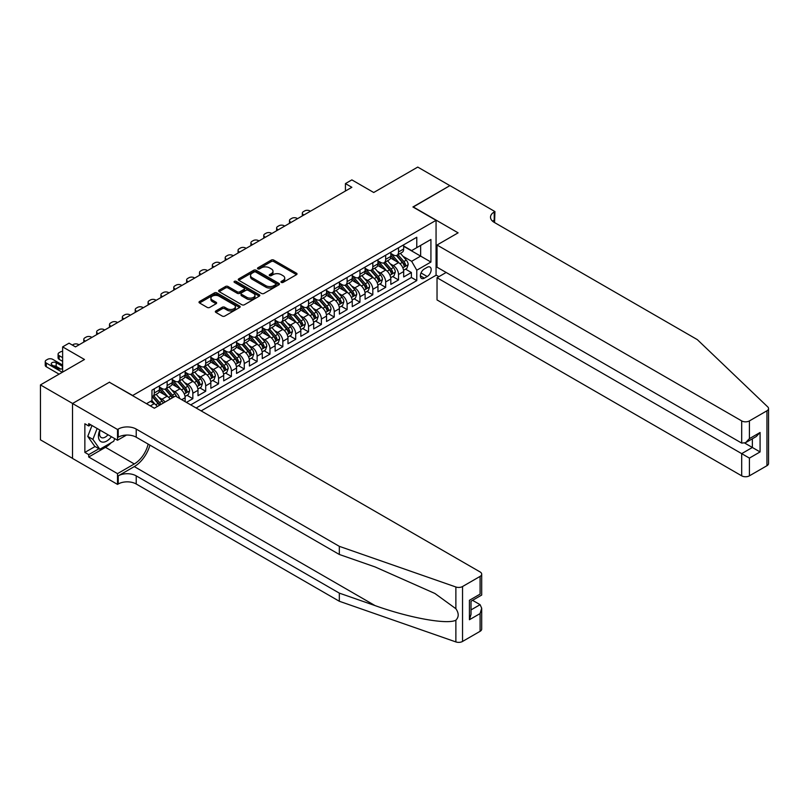 <?xml version="1.0" encoding="UTF-8"?>
<svg xmlns="http://www.w3.org/2000/svg" width="809" height="809" viewBox="0 0 809 809"><rect width="100%" height="100%" fill="white"/><g stroke="black" fill="none" stroke-linecap="round" stroke-linejoin="round"><path stroke-width="1.21" d="M281.33 282.402A1.254 0.718 0 0 0 283.089 282.402L296.498 274.666A1.78 1.031 0 0 0 297.024 273.938A1.78 1.031 0 0 0 296.498 273.209L273.786 260.094A1.78 1.031 0 0 0 271.258 260.094L257.859 267.83A1.254 0.718 0 0 0 257.495 268.345A1.254 0.718 0 0 0 257.859 268.851A1.254 0.718 0 0 0 259.618 268.851L261.358 267.85A5.714 3.297 0 0 1 269.437 267.85L271.328 268.942A5.714 3.297 0 0 1 272.997 271.278A5.714 3.297 0 0 1 271.328 273.604L269.589 274.605A1.254 0.718 0 0 0 269.225 275.121A1.254 0.718 0 0 0 269.589 275.626A1.254 0.718 0 0 0 271.359 275.626L273.088 274.625A5.714 3.297 0 0 1 281.168 274.625L283.059 275.717A5.714 3.297 0 0 1 284.738 278.053A5.714 3.297 0 0 1 283.059 280.379L281.33 281.38A1.254 0.718 0 0 0 280.956 281.896A1.254 0.718 0 0 0 281.33 282.402L281.33 281.38M215.872 310.939A1.78 1.031 0 0 0 215.346 311.667A1.78 1.031 0 0 0 215.872 312.395L222.242 316.076A1.78 1.031 0 0 0 224.76 316.076L239.656 307.481A1.78 1.031 0 0 0 240.172 306.753A1.78 1.031 0 0 0 239.656 306.024L216.943 292.909A1.78 1.031 0 0 0 214.415 292.909L199.53 301.504A1.78 1.031 0 0 0 199.004 302.232A1.78 1.031 0 0 0 199.53 302.96L207.225 307.41A1.78 1.031 0 0 0 209.753 307.41L216.124 303.729A1.78 1.031 0 0 0 216.64 303.001A1.78 1.031 0 0 0 216.124 302.273L212.302 300.068A4.773 2.761 0 0 1 210.906 298.117A4.773 2.761 0 0 1 213.849 295.578A4.773 2.761 0 0 1 219.057 296.175L234.003 304.801A4.773 2.761 0 0 1 235.409 306.753A4.773 2.761 0 0 1 232.456 309.301A4.773 2.761 0 0 1 227.258 308.704L224.76 307.258A1.78 1.031 0 0 0 222.242 307.258L215.872 310.939L215.872 312.395M109.549 382.354L132.686 395.49L436.061 220.331L412.924 206.973L449.885 185.635L417.747 167.079L373.718 192.502L351.864 179.881L345.433 183.592L351.864 187.304L75.48 346.879L69.048 343.168L62.627 346.879L62.627 372.11M109.549 382.131L72.588 403.469L40.45 384.912L84.48 359.489L62.627 346.879M261.479 293.424A1.78 1.031 0 0 0 264.007 293.424L278.893 284.829A1.78 1.031 0 0 0 279.418 284.101A1.78 1.031 0 0 0 278.893 283.372L256.18 270.257A1.78 1.031 0 0 0 253.662 270.257L238.766 278.852A1.78 1.031 0 0 0 238.25 279.58A1.78 1.031 0 0 0 238.766 280.308L261.479 293.424M234.913 282.675A1.254 0.718 0 0 1 236.188 282.847L236.188 281.36L259.274 294.698A1.78 1.031 0 0 1 259.8 295.427A1.78 1.031 0 0 1 259.274 296.155L244.389 304.75A1.78 1.031 0 0 1 241.861 304.75L219.148 291.634L219.148 290.178A1.78 1.031 0 0 0 218.622 290.906A1.78 1.031 0 0 0 219.148 291.634M219.148 290.178L225.519 286.497A1.78 1.031 0 0 1 228.047 286.497L237.259 291.816A1.78 1.031 0 0 0 239.777 291.816L244.005 289.379A1.78 1.031 0 0 0 244.53 288.651A1.78 1.031 0 0 0 244.005 287.923L234.418 282.381A1.254 0.718 0 0 1 234.054 281.876A1.254 0.718 0 0 1 234.822 281.208A1.254 0.718 0 0 1 236.188 281.36M72.527 458.349L40.45 439.833L40.45 384.912M186.424 402.397L192.845 398.685L187 395.308M184.472 382.495L187.708 384.356A7.271 4.197 60 0 1 192.845 393.265L197.993 390.292L197.993 395.712L205.698 391.263L199.853 387.885M197.335 375.073L200.561 376.933A7.271 4.197 60 0 1 205.698 385.842L210.846 382.869L210.846 388.29L218.561 383.84L212.706 380.463M210.188 367.65L213.414 369.511A7.271 4.197 60 0 1 218.561 378.42L223.699 375.447L223.699 380.867L231.414 376.418L225.559 373.04M223.041 360.227L226.267 362.088A7.271 4.197 60 0 1 231.414 370.997L236.552 368.024L236.552 373.445L244.267 368.995L238.422 365.617M235.894 352.805L239.12 354.666A7.271 4.197 60 0 1 244.267 363.575L249.405 360.612L249.405 366.022L257.12 361.572L251.275 358.195M248.747 345.382L251.983 347.243A7.271 4.197 60 0 1 257.12 356.152L262.268 353.189L262.268 358.599L269.973 354.15L264.128 350.772M261.61 337.96L264.836 339.831A7.271 4.197 60 0 1 269.973 348.73L275.121 345.767L275.121 351.177L282.837 346.727L276.981 343.35M274.463 330.537L277.689 332.408A7.271 4.197 60 0 1 282.837 341.307L287.974 338.344L287.974 343.764L295.689 339.305L289.834 335.927M287.316 323.115L290.542 324.985A7.271 4.197 60 0 1 295.689 333.884L300.827 330.921L300.827 336.342L308.542 331.882L302.697 328.505M300.169 315.702L303.395 317.563A7.271 4.197 60 0 1 308.542 326.472L313.68 323.499L313.68 328.919L321.395 324.46L315.55 321.082M313.022 308.28L316.258 310.14A7.271 4.197 60 0 1 321.395 319.049L326.543 316.076L326.543 321.497L334.248 317.037L328.403 313.67M325.885 300.857L329.111 302.718A7.271 4.197 60 0 1 334.248 311.627L339.396 308.654L339.396 314.074L347.112 309.625L341.256 306.247M338.738 293.434L341.964 295.295A7.271 4.197 60 0 1 347.112 304.204L352.249 301.231L352.249 306.651L359.965 302.202L354.109 298.824M351.591 286.012L354.817 287.873A7.271 4.197 60 0 1 359.965 296.782L365.102 293.809L365.102 299.229L372.818 294.779L366.973 291.402M364.444 278.589L367.67 280.45A7.271 4.197 60 0 1 372.818 289.359L377.955 286.386L377.955 291.806L385.671 287.357L379.826 283.979M377.307 271.167L380.533 273.027A7.271 4.197 60 0 1 385.671 281.937L390.818 278.963L390.818 284.384L398.524 279.934L398.524 274.514A7.271 4.197 -120 0 0 393.386 265.605L390.16 263.744M392.678 276.557L398.524 279.934M157.29 406.512A7.271 4.197 -120 0 0 154.286 403.651L150.423 401.426M170.143 399.09A7.271 4.197 -120 0 0 167.139 396.228L159.191 391.637M165.006 402.063A7.271 4.197 60 0 0 161.992 399.201L158.766 397.34M185.13 401.648L185.13 397.715A7.271 4.197 -120 0 0 179.992 388.805L172.044 384.224M179.689 398.503A7.271 4.197 60 0 0 174.845 391.778L171.619 389.918M197.993 390.292A7.271 4.197 -120 0 0 192.845 381.393L184.897 376.802M210.846 382.869A7.271 4.197 -120 0 0 205.698 373.97L197.75 369.379M223.699 375.447A7.271 4.197 -120 0 0 218.561 366.548L210.603 361.957M236.552 368.024A7.271 4.197 -120 0 0 231.414 359.125L223.466 354.534M249.405 360.612A7.271 4.197 -120 0 0 244.267 351.703L236.319 347.112M262.268 353.189A7.271 4.197 -120 0 0 257.12 344.28L249.172 339.689M275.121 345.767A7.271 4.197 -120 0 0 269.973 336.857L262.025 332.266M287.974 338.344A7.271 4.197 -120 0 0 282.837 329.435L274.878 324.844M300.827 330.921A7.271 4.197 -120 0 0 295.689 322.012L287.741 317.421M313.68 323.499A7.271 4.197 -120 0 0 308.542 314.59L300.594 309.999M326.543 316.076A7.271 4.197 -120 0 0 321.395 307.167L313.447 302.576M339.396 308.654A7.271 4.197 -120 0 0 334.248 299.745L326.3 295.164M352.249 301.231A7.271 4.197 -120 0 0 347.112 292.322L339.153 287.741M365.102 293.809A7.271 4.197 -120 0 0 359.965 284.91L352.016 280.318M377.955 286.386A7.271 4.197 -120 0 0 372.818 277.487L364.869 272.896M390.818 278.963A7.271 4.197 -120 0 0 385.671 270.064L377.722 265.473M427.192 267.314L424.361 268.952A5.633 3.256 120 0 0 420.68 273.917A5.633 3.256 120 0 0 421.55 278.427A5.633 3.256 120 0 0 424.361 278.154L427.192 276.516A5.633 3.256 120 0 0 430.873 271.551A5.633 3.256 120 0 0 430.014 267.041A5.633 3.256 120 0 0 427.192 267.314M201.138 410.891L436.061 275.252L436.061 220.331M196.122 407.999L416.777 280.602L416.777 270.206L411.639 261.307L403.013 256.322M146.5 403.691L151.971 400.536L151.971 390.15L416.777 237.259L416.777 247.645L430.924 239.484L430.924 262.045L416.777 270.206M159.424 387.026L161.992 388.512A7.271 4.197 60 0 0 165.633 388.876L170.77 385.903A7.271 4.197 -120 0 0 172.277 382.576L172.277 378.42M172.277 379.603L174.845 381.09A7.271 4.197 60 0 0 178.486 381.454L183.623 378.481A7.271 4.197 -120 0 0 185.13 375.154L185.13 370.997M185.13 372.18L187.708 373.667A7.271 4.197 60 0 0 191.339 374.031L196.486 371.058A7.271 4.197 -120 0 0 197.993 367.731L197.993 363.575M197.993 364.768L200.561 366.244A7.271 4.197 60 0 0 204.192 366.608L209.339 363.635A7.271 4.197 -120 0 0 210.846 360.308L210.846 356.152M210.846 357.345L213.414 358.822A7.271 4.197 60 0 0 217.055 359.186L222.192 356.213A7.271 4.197 -120 0 0 223.699 352.886L223.699 348.73M223.699 349.923L226.267 351.399A7.271 4.197 60 0 0 229.908 351.763L235.045 348.8A7.271 4.197 -120 0 0 236.552 345.463L236.552 341.307M236.552 342.5L239.12 343.987A7.271 4.197 60 0 0 242.761 344.341L247.898 341.378A7.271 4.197 -120 0 0 249.405 338.041L249.405 333.884M249.405 335.078L251.983 336.564A7.271 4.197 60 0 0 255.614 336.918L260.761 333.955A7.271 4.197 -120 0 0 262.268 330.618L262.268 326.462M262.268 327.655L264.836 329.142A7.271 4.197 60 0 0 268.467 329.496L273.614 326.533A7.271 4.197 -120 0 0 275.121 323.206L275.121 319.049M275.121 320.233L277.689 321.719A7.271 4.197 60 0 0 281.33 322.073L286.467 319.11A7.271 4.197 -120 0 0 287.974 315.783L287.974 311.627M287.974 312.81L290.542 314.296A7.271 4.197 60 0 0 294.183 314.65L299.32 311.687A7.271 4.197 -120 0 0 300.827 308.36L300.827 304.204M300.827 305.387L303.395 306.874A7.271 4.197 60 0 0 307.036 307.238L312.173 304.265A7.271 4.197 -120 0 0 313.68 300.938L313.68 296.782M313.68 297.965L316.258 299.451A7.271 4.197 60 0 0 319.889 299.815L325.036 296.842A7.271 4.197 -120 0 0 326.543 293.515L326.543 289.359M326.543 290.542L329.111 292.029A7.271 4.197 60 0 0 332.742 292.393L337.889 289.42A7.271 4.197 -120 0 0 339.396 286.093L339.396 281.937M339.396 283.12L341.964 284.606A7.271 4.197 60 0 0 345.605 284.97L350.742 281.997A7.271 4.197 -120 0 0 352.249 278.67L352.249 274.514M352.249 275.697L354.817 277.184A7.271 4.197 60 0 0 358.458 277.548L363.595 274.575A7.271 4.197 -120 0 0 365.102 271.248L365.102 267.091M365.102 268.285L367.67 269.761A7.271 4.197 60 0 0 371.311 270.125L376.448 267.152A7.271 4.197 -120 0 0 377.955 263.825L377.955 259.669M377.955 260.862L380.533 262.338A7.271 4.197 60 0 0 384.164 262.703L389.311 259.729A7.271 4.197 -120 0 0 390.818 256.402L390.818 252.246M190.722 404.874L411.387 277.487L411.387 272.512L403.671 276.961L403.671 271.541A7.271 4.197 -120 0 0 398.524 262.642L390.575 258.051M390.818 253.439L393.386 254.916A7.271 4.197 -120 0 0 397.017 255.28A7.271 4.197 -120 0 0 398.524 251.953L398.524 247.797M397.017 255.28L402.164 252.317A7.271 4.197 -120 0 0 403.671 248.98L403.671 244.824M154.286 388.805L154.286 392.962A7.271 4.197 60 0 1 152.78 396.299A7.271 4.197 60 0 1 151.971 396.592M152.78 396.299L157.917 393.326A7.271 4.197 -120 0 0 159.424 389.999L159.424 385.842M167.139 381.383L167.139 385.549A7.271 4.197 60 0 1 165.633 388.876M179.992 373.97L179.992 378.127A7.271 4.197 60 0 1 178.486 381.454M192.845 366.548L192.845 370.704A7.271 4.197 60 0 1 191.339 374.031M205.698 359.125L205.698 363.281A7.271 4.197 60 0 1 204.192 366.608M218.561 351.703L218.561 355.859A7.271 4.197 60 0 1 217.055 359.186M231.414 344.28L231.414 348.436A7.271 4.197 60 0 1 229.908 351.763M244.267 336.857L244.267 341.014A7.271 4.197 60 0 1 242.761 344.341M257.12 329.435L257.12 333.591A7.271 4.197 60 0 1 255.614 336.918M269.973 322.012L269.973 326.169A7.271 4.197 60 0 1 268.467 329.496M282.837 314.59L282.837 318.746A7.271 4.197 60 0 1 281.33 322.073M295.689 307.167L295.689 311.323A7.271 4.197 60 0 1 294.183 314.65M308.542 299.745L308.542 303.901A7.271 4.197 60 0 1 307.036 307.238M321.395 292.322L321.395 296.478A7.271 4.197 60 0 1 319.889 299.815M334.248 284.91L334.248 289.066A7.271 4.197 60 0 1 332.742 292.393M347.112 277.487L347.112 281.643A7.271 4.197 60 0 1 345.605 284.97M359.965 270.064L359.965 274.221A7.271 4.197 60 0 1 358.458 277.548M372.818 262.642L372.818 266.798A7.271 4.197 60 0 1 371.311 270.125M385.671 255.219L385.671 259.376A7.271 4.197 60 0 1 384.164 262.703M385.671 281.937L385.671 287.357M372.818 289.359L372.818 294.779M359.965 296.782L359.965 302.202M347.112 304.204L347.112 309.625M334.248 311.627L334.248 317.037M321.395 319.049L321.395 324.46M308.542 326.472L308.542 331.882M295.689 333.884L295.689 339.305M282.837 341.307L282.837 346.727M269.973 348.73L269.973 354.15M257.12 356.152L257.12 361.572M244.267 363.575L244.267 368.995M231.414 370.997L231.414 376.418M218.561 378.42L218.561 383.84M205.698 385.842L205.698 391.263M192.845 393.265L192.845 398.685M411.639 261.307L420.64 256.109L420.64 245.42L430.924 239.484M403.671 246.31L430.924 262.045M403.671 246.017L411.639 250.618L416.777 247.645M345.433 183.592L345.433 191.015M405.531 269.134L411.387 272.512M411.387 277.487L416.777 280.602M281.825 282.584L283.059 281.866A5.714 3.297 0 0 0 284.738 279.53L284.738 278.053M272.997 271.278L272.997 272.754A5.714 3.297 0 0 1 271.328 275.09L270.085 275.808M296.498 273.209L296.498 274.666L273.786 261.58A1.78 1.031 0 0 0 271.258 261.58L258.354 269.033M278.872 284.839L256.18 271.743A1.78 1.031 0 0 0 253.662 271.743L238.797 280.318M275.738 284.606A1.254 0.718 0 0 0 276.112 284.101A1.254 0.718 0 0 0 275.738 283.585L255.806 272.077A1.254 0.718 0 0 0 254.036 272.077L252.206 273.129A5.714 3.297 0 0 0 250.537 275.464A5.714 3.297 0 0 0 252.206 277.79L265.837 285.658A5.714 3.297 0 0 0 273.907 285.658L275.738 284.606L275.738 286.093A1.254 0.718 0 0 0 276.112 285.577L276.112 284.101M250.537 275.464L250.537 276.951A5.714 3.297 0 0 0 252.206 279.277L252.206 277.79M275.738 286.093L273.907 287.144A5.714 3.297 0 0 1 265.837 287.144L252.206 279.277M219.178 291.655L225.519 287.984L225.519 286.497M244.53 288.651L244.53 290.138A1.78 1.031 0 0 1 244.005 290.866L239.777 293.303A1.78 1.031 0 0 1 237.259 293.303L228.047 287.984A1.78 1.031 0 0 0 225.519 287.984M236.188 282.847L259.254 296.165M246.816 297.338A4.773 2.761 0 0 0 252.014 297.934A4.773 2.761 0 0 0 254.966 295.386A4.773 2.761 0 0 0 253.561 293.434L248.302 290.401A1.78 1.031 0 0 0 245.774 290.401L241.547 292.838A1.78 1.031 0 0 0 241.021 293.566A1.78 1.031 0 0 0 241.547 294.294L246.816 297.338L246.816 298.824A4.773 2.761 0 0 0 252.014 299.421A4.773 2.761 0 0 0 254.966 296.873L254.966 295.386M241.021 293.566L241.021 295.052A1.78 1.031 0 0 0 241.547 295.781L241.547 294.294M246.816 298.824L241.547 295.781M235.409 306.753L235.409 308.239A4.773 2.761 0 0 1 232.456 310.787A4.773 2.761 0 0 1 227.258 310.181L224.76 308.745A1.78 1.031 0 0 0 222.242 308.745L215.892 312.416M210.906 298.117L210.906 299.603A4.773 2.761 0 0 0 212.302 301.555L212.302 300.068M216.124 302.273L216.124 303.729L212.302 301.555M239.626 307.491L216.943 294.395A1.78 1.031 0 0 0 214.415 294.395L199.55 302.981M403.56 270.277L406.887 268.355L408.171 264.644A4.814 2.781 -120 0 0 406.29 260.124L400.415 253.318M303.982 214.951L303.395 214.618A3.64 2.103 0 0 1 302.333 213.141A3.64 2.103 0 0 1 303.395 211.655L304.69 210.906A3.64 2.103 0 0 1 309.827 210.906L310.403 211.24M399.242 263.107L392.274 255.047A13.905 8.029 -120 0 0 390.818 253.52M395.419 260.842L391.526 256.332A11.548 6.664 -120 0 0 390.818 255.563M396.37 255.543L402.306 262.419A4.814 2.781 60 0 1 404.025 265.736C404.753 266.707 405.258 266.414 405.572 264.846A4.814 2.781 -120 0 0 403.853 261.529L397.977 254.734M396.713 255.432L403.094 262.824A2.457 1.416 60 0 1 403.721 263.785L405.572 264.846M404.025 265.736L404.379 266.313M99.831 430.034A11.822 6.826 120 0 0 102.601 442.139A11.822 6.826 120 0 0 111.42 436.718M100.225 430.257A8.09 4.672 120 0 0 101.216 437.497A8.09 4.672 120 0 0 102.399 437.871A8.09 4.672 120 0 0 107.981 434.736M114.736 438.64L113.725 441.249L99.841 449.258L94.704 446.295L87.756 436.415L91.993 425.504M99.841 449.258L92.904 439.388L97.141 428.477M87.756 436.415L92.904 439.388M446.153 272.471L437.032 277.74L437.032 299.937L741.691 475.834L741.691 453.637L752.36 447.478L752.36 438.781M437.032 277.74L749.407 458.096L749.407 475.834L766.952 465.701L766.952 410.78A5.451 3.145 0 0 0 768.55 408.555A5.451 3.145 0 0 0 767.761 406.927L697.338 339.638L494.228 222.374A12.722 7.352 180 0 1 490.507 217.176A12.722 7.352 180 0 1 494.228 211.988L494.936 211.574L449.946 185.605L413.116 207.084M413.116 206.861L458.106 232.84L437.032 245.016L741.691 420.913A5.451 3.145 0 0 0 749.407 420.913L766.952 410.78M494.936 211.574L494.552 222.566M436.061 275.03L438.893 276.668M437.032 245.016L437.032 267.203L741.691 443.099L741.691 420.913M768.55 408.555L768.55 463.476A5.451 3.145 180 0 1 766.952 465.701M749.407 475.834A5.451 3.145 180 0 1 741.691 475.834M492.63 221.241A12.722 7.352 180 0 1 494.228 220.109L494.228 211.988M744.776 443.099L760.076 451.928L749.407 458.096M749.407 420.913L749.407 438.65L745.544 442.715L741.691 443.099M749.407 438.65L760.076 432.491L756.223 436.557L745.544 442.715M480.091 631.313L480.091 613.576L481.689 608.206L481.689 629.089A5.451 3.145 180 0 1 480.091 631.313L462.546 641.446A5.451 3.145 180 0 1 455.872 641.921L339.325 601.259L339.325 593.128L136.215 475.864A12.722 7.352 -0 0 0 118.225 475.864L134.294 466.591A23.683 13.672 120 0 0 149.938 445.122M339.325 593.128L375.063 605.597C409.223 617.914 447.377 624.801 455.872 620.2C458.966 617.024 458.966 613.202 455.872 608.712L434.898 593.472L375.063 566.927L339.325 554.468L136.215 437.204A12.722 7.352 -0 0 0 118.225 437.204L118.225 429.073L117.517 429.478L72.527 403.509L109.357 382.242L154.347 408.221L175.432 396.046L480.091 571.943A5.451 3.145 -0 0 1 481.689 574.168A5.451 3.145 -0 0 1 480.091 576.392L462.546 586.525L462.546 641.446M339.325 601.259L136.215 483.994A12.722 7.352 -0 0 0 118.225 483.994L117.517 484.399L72.527 458.43L72.527 403.509M339.325 554.468L339.325 546.338L136.215 429.073A12.722 7.352 -0 0 0 118.225 429.073M455.872 608.712L455.872 586.99L339.325 546.338M111.167 442.725A20.447 11.811 -60 0 1 105.494 447.326L88.717 457.014L88.717 454.638L98.941 448.742M90.78 424.806L88.717 425.989L84.864 423.764L84.864 452.413L88.717 454.638M88.717 425.989L88.717 423.623L117.517 440.238L117.517 429.478M117.517 484.399L117.517 473.639L134.294 463.951A20.447 11.811 120 0 0 148.138 444.08M88.717 457.014L117.517 473.639M472.567 600.329L480.091 604.677L481.689 608.206M126.497 435.06L117.517 440.238M455.872 586.99A5.451 3.145 -0 0 0 462.546 586.525M84.864 452.413L95.088 446.517M480.091 613.576L469.422 619.734L471.02 614.365L471.02 601.218L481.689 595.06L481.689 574.168M469.422 619.734L469.422 600.298C471.505 601.491 471.505 601.491 469.422 600.298L480.091 594.13C482.174 595.333 482.174 595.333 480.091 594.13L480.091 576.392M390.707 277.689L394.023 275.778L395.308 272.067A4.814 2.781 -120 0 0 393.437 267.546L387.562 260.741M291.119 222.374L290.542 222.04A3.64 2.103 0 0 1 289.48 220.554A3.64 2.103 0 0 1 290.542 219.077L291.827 218.329A3.64 2.103 0 0 1 296.974 218.329L297.55 218.663M386.389 270.53L379.421 262.47A13.905 8.029 -120 0 0 377.955 260.933M382.566 268.264L378.673 263.754A11.548 6.664 -120 0 0 377.955 262.986M383.506 262.965L389.453 269.842A4.814 2.781 60 0 1 391.172 273.159C391.89 274.13 392.405 273.836 392.709 272.269A4.814 2.781 -120 0 0 390.99 268.952L385.124 262.156M383.86 262.854L390.241 270.246A2.457 1.416 60 0 1 390.858 271.207L392.709 272.269M391.172 273.159L391.516 273.735M377.854 285.112L381.17 283.201L382.455 279.489A4.814 2.781 -120 0 0 380.584 274.959L374.709 268.163M278.266 229.796L277.689 229.463A3.64 2.103 0 0 1 276.627 227.976A3.64 2.103 0 0 1 277.689 226.5L278.974 225.751A3.64 2.103 0 0 1 284.121 225.751L284.697 226.085M373.536 277.952L366.568 269.893A13.905 8.029 -120 0 0 365.102 268.355M369.713 275.687L365.82 271.177A11.548 6.664 -120 0 0 365.102 270.408M370.653 270.388L376.6 277.265A4.814 2.781 60 0 1 378.319 280.581C379.037 281.552 379.552 281.259 379.856 279.692A4.814 2.781 -120 0 0 378.137 276.375L372.261 269.569M371.007 270.277L377.388 277.669A2.457 1.416 60 0 1 378.005 278.62L379.856 279.692M378.319 280.581L378.663 281.158M365.001 292.534L368.317 290.623L369.602 286.912A4.814 2.781 -120 0 0 367.731 282.381L361.856 275.586M265.413 237.219L264.836 236.885A3.64 2.103 0 0 1 263.774 235.399A3.64 2.103 0 0 1 264.836 233.922L266.121 233.174A3.64 2.103 0 0 1 271.258 233.174L271.844 233.508M360.672 285.375L353.715 277.315A13.905 8.029 -120 0 0 352.249 275.778M356.86 283.11L352.957 278.599A11.548 6.664 -120 0 0 352.249 277.821M357.8 277.811L363.747 284.687A4.814 2.781 60 0 1 365.456 288.004C366.184 288.975 366.699 288.682 367.003 287.114A4.814 2.781 -120 0 0 365.284 283.797L359.408 276.991M358.154 277.699L364.535 285.081A2.457 1.416 60 0 1 365.152 286.042L367.003 287.114M365.456 288.004L365.81 288.58M352.137 299.957L355.464 298.046L356.749 294.334A4.814 2.781 -120 0 0 354.868 289.804L349.003 283.008M252.56 244.642L251.983 244.308A3.64 2.103 0 0 1 250.911 242.821A3.64 2.103 0 0 1 251.983 241.335L253.268 240.597A3.64 2.103 0 0 1 258.405 240.597L258.981 240.93M347.819 292.797L340.852 284.728A13.905 8.029 -120 0 0 339.396 283.201M343.997 290.532L340.104 286.022A11.548 6.664 -120 0 0 339.396 285.243M344.947 285.233L350.884 292.11A4.814 2.781 60 0 1 352.603 295.427C353.331 296.397 353.846 296.094 354.15 294.537A4.814 2.781 -120 0 0 352.431 291.22L346.555 284.414M345.291 285.122L351.682 292.504A2.457 1.416 60 0 1 352.299 293.465L354.15 294.537M352.603 295.427L352.957 295.993M339.284 307.38L342.611 305.468L343.896 301.757A4.814 2.781 -120 0 0 342.015 297.227L336.139 290.431M239.707 252.064L239.12 251.73A3.64 2.103 0 0 1 238.058 250.244A3.64 2.103 0 0 1 239.12 248.757L240.415 248.019A3.64 2.103 0 0 1 245.552 248.019L246.128 248.353M334.966 300.22L327.999 292.15A13.905 8.029 -120 0 0 326.543 290.623M331.144 297.955L327.251 293.445A11.548 6.664 -120 0 0 326.543 292.666M332.094 292.656L338.031 299.532A4.814 2.781 60 0 1 339.75 302.849C340.478 303.82 340.983 303.517 341.287 301.959A4.814 2.781 -120 0 0 339.578 298.642L333.702 291.837M332.438 292.534L338.819 299.927A2.457 1.416 60 0 1 339.446 300.887L341.287 301.959M339.75 302.849L340.104 303.415M326.432 314.802L329.748 312.881L331.033 309.169A4.814 2.781 -120 0 0 329.162 304.649L323.287 297.854M226.844 259.487L226.267 259.153A3.64 2.103 0 0 1 225.205 257.666A3.64 2.103 0 0 1 226.267 256.18L227.551 255.442A3.64 2.103 0 0 1 232.699 255.442L233.275 255.775M322.113 307.642L315.146 299.573A13.905 8.029 -120 0 0 313.68 298.046M318.291 305.377L314.398 300.867A11.548 6.664 -120 0 0 313.68 300.088M319.231 300.068L325.178 306.955A4.814 2.781 60 0 1 326.897 310.272C327.615 311.243 328.13 310.939 328.434 309.382A4.814 2.781 -120 0 0 326.715 306.065L320.849 299.259M319.585 299.957L325.966 307.349A2.457 1.416 60 0 1 326.583 308.31L328.434 309.382M326.897 310.272L327.24 310.838M313.579 322.225L316.895 320.303L318.18 316.592A4.814 2.781 -120 0 0 316.309 312.072L310.434 305.276M213.991 266.909L213.414 266.576A3.64 2.103 0 0 1 212.352 265.089A3.64 2.103 0 0 1 213.414 263.603L214.698 262.864A3.64 2.103 0 0 1 219.846 262.864L220.422 263.198M309.26 315.065L302.293 306.995A13.905 8.029 -120 0 0 300.827 305.468M305.438 312.8L301.545 308.29A11.548 6.664 -120 0 0 300.827 307.511M306.378 307.491L312.325 314.377A4.814 2.781 60 0 1 314.044 317.694C314.762 318.665 315.277 318.362 315.581 316.804A4.814 2.781 -120 0 0 313.862 313.477L307.986 306.682M306.732 307.38L313.113 314.772A2.457 1.416 60 0 1 313.73 315.732L315.581 316.804M314.044 317.694L314.388 318.261M300.726 329.647L304.042 327.726L305.327 324.015A4.814 2.781 -120 0 0 303.456 319.494L297.581 312.699M201.138 274.332L200.561 273.998A3.64 2.103 0 0 1 199.499 272.512A3.64 2.103 0 0 1 200.561 271.025L201.845 270.287A3.64 2.103 0 0 1 206.983 270.287L207.569 270.621M296.397 322.488L289.44 314.418A13.905 8.029 -120 0 0 287.974 312.891M292.585 320.222L288.682 315.712A11.548 6.664 -120 0 0 287.974 314.934M293.525 314.913L299.461 321.79A4.814 2.781 60 0 1 301.181 325.117C301.909 326.078 302.424 325.784 302.728 324.227A4.814 2.781 -120 0 0 301.009 320.9L295.133 314.104M293.879 314.802L300.26 322.194A2.457 1.416 60 0 1 300.877 323.155L302.728 324.227M301.181 325.117L301.535 325.683M287.862 337.07L291.189 335.148L292.474 331.437A4.814 2.781 -120 0 0 290.593 326.917L284.728 320.111M188.285 281.754L187.708 281.421A3.64 2.103 0 0 1 186.636 279.934A3.64 2.103 0 0 1 187.708 278.448L188.993 277.709A3.64 2.103 0 0 1 194.13 277.709L194.706 278.043M283.544 329.91L276.577 321.84A13.905 8.029 -120 0 0 275.121 320.313M279.722 327.645L275.829 323.135A11.548 6.664 -120 0 0 275.121 322.356M280.672 322.336L286.608 329.212A4.814 2.781 60 0 1 288.328 332.539C289.056 333.5 289.571 333.207 289.875 331.65A4.814 2.781 -120 0 0 288.156 328.323L282.28 321.527M281.016 322.225L287.407 329.617A2.457 1.416 60 0 1 288.024 330.578L289.875 331.65M288.328 332.539L288.682 333.106M275.009 344.492L278.336 342.571L279.621 338.86A4.814 2.781 -120 0 0 277.74 334.339L271.864 327.534M175.432 289.177L174.845 288.843A3.64 2.103 0 0 1 173.783 287.357A3.64 2.103 0 0 1 174.845 285.87L176.14 285.132A3.64 2.103 0 0 1 181.277 285.132L181.853 285.466M270.691 337.323L263.724 329.263A13.905 8.029 -120 0 0 262.268 327.736M266.869 335.068L262.976 330.557A11.548 6.664 -120 0 0 262.268 329.779M267.819 329.759L273.755 336.635A4.814 2.781 60 0 1 275.475 339.962C276.203 340.923 276.708 340.629 277.012 339.062A4.814 2.781 -120 0 0 275.303 335.745L269.427 328.95M268.163 329.647L274.544 337.04A2.457 1.416 60 0 1 275.171 338L277.012 339.062M275.475 339.962L275.829 340.528M262.156 351.915L265.473 349.994L266.758 346.282A4.814 2.781 -120 0 0 264.887 341.762L259.011 334.956M162.569 296.59L161.992 296.256A3.64 2.103 0 0 1 160.93 294.779A3.64 2.103 0 0 1 161.992 293.293L163.276 292.545A3.64 2.103 0 0 1 168.424 292.545L169 292.878M257.838 344.745L250.871 336.686A13.905 8.029 -120 0 0 249.405 335.159M254.016 342.49L250.123 337.98A11.548 6.664 -120 0 0 249.405 337.201M254.956 337.181L260.902 344.058A4.814 2.781 60 0 1 262.622 347.374C263.34 348.345 263.855 348.052 264.159 346.485A4.814 2.781 -120 0 0 262.44 343.168L256.574 336.372M255.31 337.07L261.691 344.462A2.457 1.416 60 0 1 262.308 345.423L264.159 346.485M262.622 347.374L262.965 347.951M249.303 359.338L252.62 357.416L253.905 353.705A4.814 2.781 -120 0 0 252.034 349.185L246.158 342.379M149.716 304.012L149.139 303.678A3.64 2.103 0 0 1 148.077 302.202A3.64 2.103 0 0 1 149.139 300.715L150.423 299.967A3.64 2.103 0 0 1 155.571 299.967L156.147 300.301M244.985 352.168L238.018 344.108A13.905 8.029 -120 0 0 236.552 342.581M241.163 349.913L237.27 345.392A11.548 6.664 -120 0 0 236.552 344.624M242.103 344.604L248.05 351.48A4.814 2.781 60 0 1 249.769 354.797C250.487 355.768 251.002 355.475 251.306 353.907A4.814 2.781 -120 0 0 249.587 350.59L243.711 343.795M242.457 344.492L248.838 351.885A2.457 1.416 60 0 1 249.455 352.845L251.306 353.907M249.769 354.797L250.112 355.373M236.45 366.76L239.767 364.839L241.052 361.127A4.814 2.781 -120 0 0 239.181 356.607L233.305 349.801M136.863 311.435L136.286 311.101A3.64 2.103 0 0 1 135.224 309.625A3.64 2.103 0 0 1 136.286 308.138L137.57 307.39A3.64 2.103 0 0 1 142.708 307.39L143.294 307.723M232.122 359.59L225.165 351.531A13.905 8.029 -120 0 0 223.699 350.004M228.31 357.325L224.406 352.815A11.548 6.664 -120 0 0 223.699 352.046M229.25 352.026L235.186 358.903A4.814 2.781 60 0 1 236.906 362.22C237.634 363.19 238.149 362.897 238.453 361.33A4.814 2.781 -120 0 0 236.734 358.013L230.858 351.217M229.604 351.915L235.985 359.307A2.457 1.416 60 0 1 236.602 360.268L238.453 361.33M236.906 362.22L237.259 362.796M223.587 374.173L226.914 372.261L228.199 368.55A4.814 2.781 -120 0 0 226.318 364.03L220.452 357.224M124.01 318.857L123.433 318.524A3.64 2.103 0 0 1 122.361 317.037A3.64 2.103 0 0 1 123.433 315.561L124.717 314.812A3.64 2.103 0 0 1 129.855 314.812L130.431 315.146M219.269 367.013L212.302 358.953A13.905 8.029 -120 0 0 210.846 357.416M215.447 364.748L211.553 360.238A11.548 6.664 -120 0 0 210.846 359.469M216.397 359.449L222.333 366.325A4.814 2.781 60 0 1 224.053 369.642C224.781 370.613 225.296 370.32 225.6 368.752A4.814 2.781 -120 0 0 223.881 365.435L218.005 358.63M216.741 359.338L223.132 366.73A2.457 1.416 60 0 1 223.749 367.691L225.6 368.752M224.053 369.642L224.406 370.219M210.734 381.595L214.061 379.684L215.346 375.973A4.814 2.781 -120 0 0 213.465 371.442L207.589 364.647M111.157 326.28L110.57 325.946A3.64 2.103 0 0 1 109.508 324.46A3.64 2.103 0 0 1 110.57 322.983L111.864 322.235A3.64 2.103 0 0 1 117.002 322.235L117.578 322.569M206.416 374.436L199.449 366.376A13.905 8.029 -120 0 0 197.993 364.839M202.594 372.17L198.701 367.66A11.548 6.664 -120 0 0 197.993 366.892M203.544 366.871L209.48 373.748A4.814 2.781 60 0 1 211.2 377.065C211.928 378.036 212.433 377.742 212.737 376.175A4.814 2.781 -120 0 0 211.028 372.858L205.152 366.052M203.888 366.76L210.269 374.152A2.457 1.416 60 0 1 210.896 375.103L212.737 376.175M211.2 377.065L211.553 377.641M197.881 389.018L201.198 387.106L202.483 383.395A4.814 2.781 -120 0 0 200.612 378.865L194.736 372.069M98.293 333.702L97.717 333.369A3.64 2.103 0 0 1 96.655 331.882A3.64 2.103 0 0 1 97.717 330.396L99.001 329.657A3.64 2.103 0 0 1 104.149 329.657L104.725 329.991M193.563 381.858L186.596 373.798A13.905 8.029 -120 0 0 185.13 372.261M189.741 379.593L185.848 375.083A11.548 6.664 -120 0 0 185.13 374.304M190.681 374.294L196.627 381.17A4.814 2.781 60 0 1 198.347 384.487C199.065 385.458 199.58 385.155 199.884 383.597A4.814 2.781 -120 0 0 198.165 380.281L192.299 373.475M191.035 374.183L197.416 381.565A2.457 1.416 60 0 1 198.033 382.526L199.884 383.597M198.347 384.487L198.69 385.064M185.028 396.44L188.345 394.529L189.63 390.818A4.814 2.781 -120 0 0 187.759 386.287L181.883 379.492M85.441 341.125L84.864 340.791A3.64 2.103 0 0 1 83.802 339.305A3.64 2.103 0 0 1 84.864 337.818L86.148 337.08A3.64 2.103 0 0 1 91.296 337.08L91.872 337.414M180.71 389.281L173.743 381.211A13.905 8.029 -120 0 0 172.277 379.684M176.888 387.015L172.995 382.505A11.548 6.664 -120 0 0 172.277 381.727M177.828 381.717L183.774 388.593A4.814 2.781 60 0 1 185.494 391.91C186.212 392.881 186.727 392.577 187.031 391.02A4.814 2.781 -120 0 0 185.312 387.703L179.436 380.897M178.182 381.605L184.563 388.987A2.457 1.416 60 0 1 185.18 389.948L187.031 391.02M185.494 391.91L185.837 392.476M176.524 396.683A4.814 2.781 -120 0 0 174.906 393.71L169.03 386.914M72.335 345.059L73.295 344.503A3.64 2.103 0 0 1 78.433 344.503L79.019 344.836M167.847 396.703L160.89 388.633A13.905 8.029 -120 0 0 159.424 387.106M164.035 394.438L160.131 389.928A11.548 6.664 -120 0 0 159.424 389.149M173.692 397.047A4.814 2.781 -120 0 0 172.459 395.126L166.583 388.32M165.329 389.018L171.71 396.41A2.457 1.416 60 0 1 172.327 397.371L172.732 397.603M164.975 389.139L170.911 396.016A4.814 2.781 60 0 1 172.145 397.937M163.276 403.064A4.814 2.781 -120 0 0 162.043 401.133L156.177 394.337M154.994 404.126L151.92 400.566M62.627 357.639L59.158 355.636L59.158 359.348A3.64 2.103 180 0 1 58.086 357.861L58.086 354.15A3.64 2.103 0 0 0 59.158 355.636M62.627 361.35L59.158 359.348M151.172 401.861L150.676 401.284M160.839 404.47A4.814 2.781 -120 0 0 159.606 402.548L153.73 395.743M152.466 396.44L158.857 403.833A2.457 1.416 60 0 1 159.474 404.793L159.869 405.026M152.122 396.552L158.058 403.438A4.814 2.781 60 0 1 159.292 405.36M62.627 351.318A3.64 2.103 0 0 0 60.442 351.925L59.158 352.663A3.64 2.103 0 0 0 58.086 354.15M62.303 372.292L46.295 363.059A3.64 2.103 0 0 1 45.233 361.572A3.64 2.103 0 0 1 46.295 360.086L47.589 359.348A3.64 2.103 0 0 1 52.727 359.348L62.627 365.061M59.087 374.152L46.295 366.77A3.64 2.103 180 0 1 45.233 365.284L45.233 361.572M60.857 369.086L56.195 366.396A2.912 1.679 0 0 0 53.596 365.931M62.627 366.416A2.912 1.679 0 0 0 62.364 366.244L56.195 362.685A2.912 1.679 0 0 0 53.03 362.321A2.912 1.679 0 0 0 51.23 363.868A2.912 1.679 0 0 0 52.079 365.061L58.258 368.621A2.912 1.679 0 0 0 62.627 368.449M150.363 405.916L154.286 403.651M161.992 399.201L167.139 396.228M174.845 391.778L179.992 388.805M187.708 384.356L192.845 381.393M200.561 376.933L205.698 373.97M213.414 369.511L218.561 366.548M226.267 362.088L231.414 359.125M239.12 354.666L244.267 351.703M251.983 347.243L257.12 344.28M264.836 339.831L269.973 336.857M277.689 332.408L282.837 329.435M290.542 324.985L295.689 322.012M303.395 317.563L308.542 314.59M316.258 310.14L321.395 307.167M329.111 302.718L334.248 299.745M341.964 295.295L347.112 292.322M354.817 287.873L359.965 284.91M367.67 280.45L372.818 277.487M380.533 273.027L385.671 270.064M393.386 265.605L398.524 262.642M398.524 251.953L403.671 248.98M154.286 392.962L159.424 389.999M167.139 385.549L172.277 382.576M179.992 378.127L185.13 375.154M192.845 370.704L197.993 367.731M205.698 363.281L210.846 360.308M218.561 355.859L223.699 352.886M231.414 348.436L236.552 345.463M244.267 341.014L249.405 338.041M257.12 333.591L262.268 330.618M269.973 326.169L275.121 323.206M282.837 318.746L287.974 315.783M295.689 311.323L300.827 308.36M308.542 303.901L313.68 300.938M321.395 296.478L326.543 293.515M334.248 289.066L339.396 286.093M347.112 281.643L352.249 278.67M359.965 274.221L365.102 271.248M372.818 266.798L377.955 263.825M385.671 259.376L390.818 256.402M398.524 274.514L403.671 271.541M181.732 399.686L185.13 397.715M421.034 272.957L427.192 276.516M420.377 275.849L424.361 278.154M283.059 281.866L283.059 280.379M269.589 275.626L269.589 274.605M271.328 275.09L271.328 273.604M257.859 268.851L257.859 267.83M271.258 261.58L271.258 260.094M273.786 261.58L273.786 260.094M238.766 280.308L238.766 278.852M253.662 271.743L253.662 270.257M256.18 271.743L256.18 270.257M278.893 284.829L278.893 283.372M265.837 287.144L265.837 285.658M273.907 287.144L273.907 285.658M228.047 287.984L228.047 286.497M237.259 293.303L237.259 291.816M239.777 293.303L239.777 291.816M244.005 290.866L244.005 289.379M259.274 296.155L259.274 294.698M222.242 308.745L222.242 307.258M224.76 308.745L224.76 307.258M227.258 310.181L227.258 308.704M199.53 302.96L199.53 301.504M214.415 294.395L214.415 292.909M216.943 294.395L216.943 292.909M239.656 307.481L239.656 306.024M303.395 214.618L303.395 215.285M402.821 267.799L408.141 264.735M392.274 255.047L392.941 254.663M403.853 261.529L406.29 260.124M400.01 263.744L402.306 262.419M760.076 432.491L760.076 451.928M375.063 605.597L134.294 466.591M136.215 437.204L136.215 429.073M136.215 475.864L136.215 483.994M455.872 641.921L455.872 620.2M118.225 475.864L118.225 483.994M105.494 447.326L134.294 463.951M471.02 609.915L480.091 604.677M290.542 222.04L290.542 222.708M389.968 275.222L395.277 272.158M379.421 262.47L380.078 262.086M390.99 268.952L393.437 267.546M387.157 271.167L389.453 269.842M277.689 229.463L277.689 230.13M377.115 282.644L382.424 279.58M366.568 269.893L367.225 269.508M378.137 276.375L380.584 274.959M374.294 278.589L376.6 277.265M264.836 236.885L264.836 237.553M364.262 290.067L369.571 287.003M353.715 277.315L354.372 276.931M365.284 283.797L367.731 282.381M361.441 286.012L363.747 284.687M251.983 244.308L251.983 244.975M351.409 297.49L356.718 294.425M340.852 284.728L341.519 284.353M352.431 291.22L354.868 289.804M348.588 293.434L350.884 292.11M239.12 251.73L239.12 252.398M338.546 304.912L343.865 301.848M327.999 292.15L328.666 291.776M339.578 298.642L342.015 297.227M335.735 300.857L338.031 299.532M226.267 259.153L226.267 259.82M325.693 312.335L331.002 309.271M315.146 299.573L315.803 299.188M326.715 306.065L329.162 304.649M322.882 308.28L325.178 306.955M213.414 266.576L213.414 267.243M312.84 319.757L318.149 316.693M302.293 306.995L302.95 306.611M313.862 313.477L316.309 312.072M310.019 315.702L312.325 314.377M200.561 273.998L200.561 274.666M299.987 327.18L305.296 324.106M289.44 314.418L290.097 314.034M301.009 320.9L303.456 319.494M297.166 323.125L299.461 321.79M187.708 281.421L187.708 282.088M287.134 334.602L292.443 331.528M276.577 321.84L277.244 321.456M288.156 328.323L290.593 326.917M284.313 330.547L286.608 329.212M174.845 288.843L174.845 289.511M274.271 342.015L279.59 338.951M263.724 329.263L264.391 328.879M275.303 335.745L277.74 334.339M271.46 337.97L273.755 336.635M161.992 296.256L161.992 296.923M261.418 349.437L266.727 346.373M250.871 336.686L251.528 336.301M262.44 343.168L264.887 341.762M258.607 345.382L260.902 344.058M149.139 303.678L149.139 304.346M248.565 356.86L253.874 353.796M238.018 344.108L238.675 343.724M249.587 350.59L252.034 349.185M245.744 352.805L248.05 351.48M136.286 311.101L136.286 311.768M235.712 364.283L241.021 361.219M225.165 351.531L225.822 351.146M236.734 358.013L239.181 356.607M232.891 360.227L235.186 358.903M123.433 318.524L123.433 319.191M222.859 371.705L228.168 368.641M212.302 358.953L212.969 358.569M223.881 365.435L226.318 364.03M220.038 367.65L222.333 366.325M110.57 325.946L110.57 326.614M209.996 379.128L215.315 376.064M199.449 366.376L200.116 365.992M211.028 372.858L213.465 371.442M207.185 375.073L209.48 373.748M97.717 333.369L97.717 334.036M197.143 386.55L202.452 383.486M186.596 373.798L187.253 373.414M198.165 380.281L200.612 378.865M194.332 382.495L196.627 381.17M84.864 340.791L84.864 341.459M184.29 393.973L189.599 390.909M173.743 381.211L174.4 380.837M185.312 387.703L187.759 386.287M181.469 389.918L183.774 388.593M160.89 388.633L161.547 388.259M172.459 395.126L174.906 393.71M168.616 397.34L170.911 396.016M159.606 402.548L162.043 401.133M155.763 404.763L158.058 403.438M46.295 363.059L46.295 366.77M56.195 366.396L56.195 362.685M62.364 368.621L62.364 366.244M302.333 213.141L302.333 215.902M289.48 220.554L289.48 223.324M276.627 227.976L276.627 230.747M263.774 235.399L263.774 238.17M250.911 242.821L250.911 245.592M238.058 250.244L238.058 253.015M225.205 257.666L225.205 260.437M212.352 265.089L212.352 267.86M199.499 272.512L199.499 275.272M186.636 279.934L186.636 282.695M173.783 287.357L173.783 290.118M160.93 294.779L160.93 297.54M148.077 302.202L148.077 304.963M135.224 309.625L135.224 312.385M122.361 317.037L122.361 319.808M109.508 324.46L109.508 327.23M96.655 331.882L96.655 334.653M83.802 339.305L83.802 342.076"/></g></svg>
